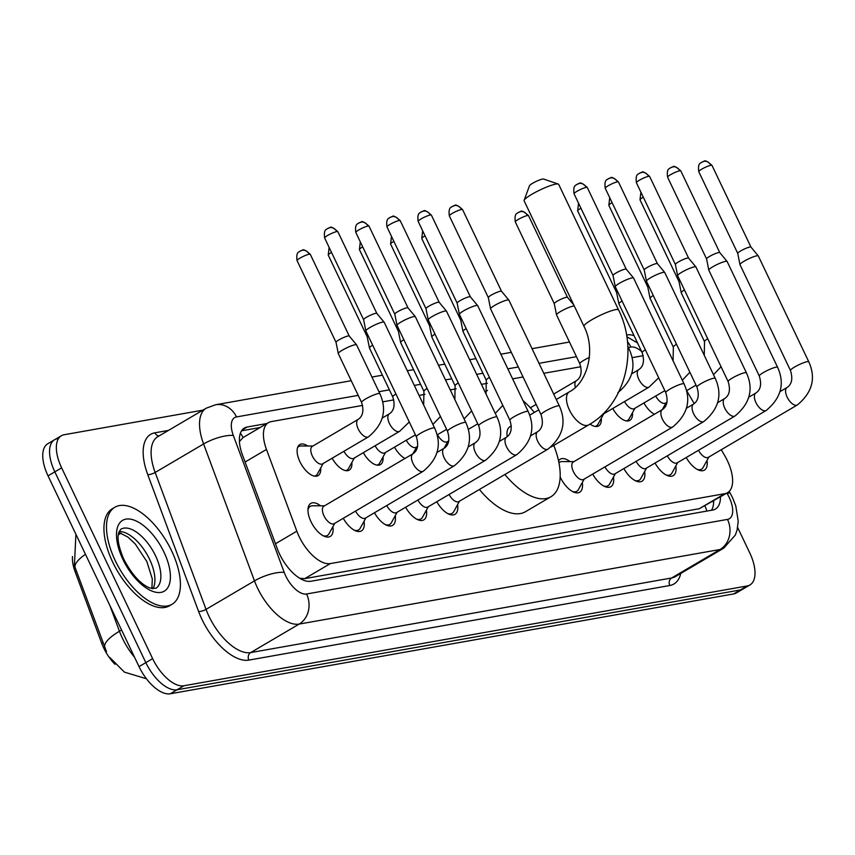 <?xml version="1.0" encoding="UTF-8"?>
<svg xmlns="http://www.w3.org/2000/svg" width="855" height="855" viewBox="0 0 855 855"><rect width="100%" height="100%" fill="white"/><g stroke="black" fill="none" stroke-linecap="round" stroke-linejoin="round"><path stroke-width="1.28" d="M320.689 467.984A18.019 8.71 -120.5 0 1 318.06 475.647A18.019 8.71 -120.5 0 1 299.923 461.711A18.019 8.71 -120.5 0 1 299.784 444.589A18.019 8.71 -120.5 0 1 307.768 446.011M582.298 482.551A19.163 9.266 -120.5 0 1 579.679 492.234A19.163 9.266 -120.5 0 1 560.378 477.411A19.163 9.266 -120.5 0 1 560.143 476.908M558.55 460.898A19.163 9.266 -120.5 0 1 560.239 459.199A19.163 9.266 -120.5 0 1 569.975 461.615M332.873 526.744A19.163 9.266 -120.5 0 1 330.254 536.438A19.163 9.266 -120.5 0 1 310.964 521.614A19.163 9.266 -120.5 0 1 310.814 503.392A19.163 9.266 -120.5 0 1 320.561 505.818M362.638 405.409L271.217 421.611A33.783 16.331 59.5 0 0 268.459 422.616A33.783 16.331 59.5 0 0 266.471 449.441L296.845 531.179A33.783 16.331 59.5 0 0 299.079 536.459A33.783 16.331 59.5 0 0 330.329 563.584L724.816 493.677A33.783 16.331 59.5 0 0 727.584 492.672A33.783 16.331 59.5 0 0 724.58 455.384L721.267 449.73M72.483 556.52A30.406 14.695 59.5 0 0 75.154 571.803L101.734 643.323A30.406 14.695 59.5 0 0 103.744 648.069A30.406 14.695 59.5 0 0 115.04 664.314M240.394 433.229A33.783 29.113 80 0 1 243.098 437.525L239.421 441.533M299.742 578.279L304.786 578.621L699.272 508.714L727.584 492.672M643.238 355.68L632.037 357.668M580.887 366.731L543.769 373.304M523.068 376.98L512.594 378.829M487.35 383.307L481.418 384.355M456.175 388.833L450.243 389.88M424.999 394.358L419.068 395.405M393.813 399.884L382.613 401.871M694.239 403.603L686.64 390.649M351.865 462.459A18.019 8.71 -120.5 0 1 349.235 470.122A18.019 8.71 -120.5 0 1 332.146 458.216M383.051 456.933A18.019 8.71 -120.5 0 1 380.411 464.596A18.019 8.71 -120.5 0 1 363.322 452.69M414.226 451.408A18.019 8.71 -120.5 0 1 414.28 452.797M404.981 458.472A18.019 8.71 -120.5 0 1 394.497 447.165M445.402 445.883A18.019 8.71 -120.5 0 1 445.455 447.272M601.289 418.255A18.019 8.71 -120.5 0 1 598.66 425.918A18.019 8.71 -120.5 0 1 590.046 424.059M632.465 412.73A18.019 8.71 -120.5 0 1 629.836 420.393A18.019 8.71 -120.5 0 1 612.736 408.487M663.64 407.204A18.019 8.71 -120.5 0 1 663.694 408.594M654.406 414.269A18.019 8.71 -120.5 0 1 643.922 402.962M364.048 521.219A19.163 9.266 -120.5 0 1 361.43 530.912A19.163 9.266 -120.5 0 1 343.283 518.29M395.224 515.693A19.163 9.266 -120.5 0 1 392.616 525.387A19.163 9.266 -120.5 0 1 374.458 512.765M426.41 510.168A19.163 9.266 -120.5 0 1 423.791 519.861A19.163 9.266 -120.5 0 1 405.633 507.239M457.585 504.642A19.163 9.266 -120.5 0 1 454.967 514.336A19.163 9.266 -120.5 0 1 436.809 501.714M613.473 477.026A19.163 9.266 -120.5 0 1 610.855 486.709A19.163 9.266 -120.5 0 1 592.697 474.098M644.649 471.5A19.163 9.266 -120.5 0 1 642.03 481.183A19.163 9.266 -120.5 0 1 623.872 468.572M675.824 465.975A19.163 9.266 -120.5 0 1 673.206 475.658A19.163 9.266 -120.5 0 1 655.048 463.047M707 460.45A19.163 9.266 -120.5 0 1 704.392 470.132A19.163 9.266 -120.5 0 1 686.234 457.521M75.913 534.311L74.396 565.615L106.512 651.66M737.651 527.503L749.728 552.822A33.783 16.331 -120.5 0 1 749.974 584.927L743.177 588.935A33.783 16.331 -120.5 0 1 740.419 589.939L177.081 689.771A33.783 16.331 -120.5 0 1 145.831 662.636L54.838 471.853A33.783 16.331 -120.5 0 1 54.581 439.748L47.784 443.745A33.783 16.331 -120.5 0 0 48.04 475.85L139.034 666.633A33.783 16.331 -120.5 0 0 170.284 693.768L733.622 593.936A33.783 16.331 -120.5 0 0 736.379 592.932L743.177 588.935A33.783 16.331 -120.5 0 1 740.419 589.939L177.081 689.771A33.783 16.331 -120.5 0 1 145.831 662.636L54.838 471.853A33.783 16.331 -120.5 0 1 54.581 439.748A33.783 16.331 -120.5 0 1 57.349 438.743M266.91 423.524L247.181 427.019A33.783 16.331 59.5 0 0 244.412 428.024A33.783 16.331 59.5 0 0 242.425 454.86L277.362 548.857A33.783 16.331 59.5 0 0 279.596 554.126A33.783 16.331 59.5 0 0 310.846 581.261L712.664 510.05A33.783 16.331 59.5 0 0 715.421 509.046A33.783 16.331 59.5 0 0 720.455 496.862M749.974 584.927A33.783 16.331 -120.5 0 1 747.217 585.942L183.878 685.763A33.783 16.331 -120.5 0 1 152.628 658.639L61.635 467.856A33.783 16.331 -120.5 0 1 61.378 435.751A33.783 16.331 -120.5 0 1 64.146 434.735L202.924 410.144M626.533 335.075L627.474 334.914A33.783 16.331 -120.5 0 1 634.057 335.684M713.658 500.859A33.783 16.331 -120.5 0 1 711.467 510.264M241.58 430.802L260.112 427.521M171.588 550.78A56.302 27.21 -120.5 0 1 171.994 604.293A56.302 27.21 -120.5 0 1 115.307 560.752A56.302 27.21 -120.5 0 1 114.891 507.229A56.302 27.21 -120.5 0 1 171.588 550.78M171.994 604.293L169.45 605.789A56.302 27.21 -120.5 0 1 112.753 562.248A56.302 27.21 -120.5 0 1 112.347 508.736L114.891 507.229M524.136 200.316L529.502 185.738A7.887 1.218 -25.5 0 1 534.845 182.072A7.887 1.218 -25.5 0 1 542.562 179.058A7.887 1.218 -25.5 0 1 543.556 179.037L558.262 184.039A19.141 2.971 154.5 0 0 555.846 184.103A19.141 2.971 154.5 0 0 537.1 191.413A19.141 2.971 154.5 0 0 524.136 200.316A19.141 2.971 154.5 0 0 524.126 200.84L583.986 326.354A19.141 2.971 -25.5 0 1 595.657 317.611A19.141 2.971 -25.5 0 1 615.707 309.617A19.141 2.971 -25.5 0 1 618.55 309.873L558.678 184.359A19.141 2.971 154.5 0 0 558.262 184.039M553.784 445.412A61.934 29.936 -120.5 0 1 550.951 496.734A61.934 29.936 -120.5 0 1 504.877 474.493M550.951 496.734L525.451 511.728A61.934 29.936 -120.5 0 1 479.388 489.488M511.376 425.94L509.837 426.848A19.141 9.255 59.5 0 0 507.25 436.691M485.18 392.253A61.934 29.936 -120.5 0 1 487.446 390.404M522.961 400.557A61.934 29.936 -120.5 0 1 534.364 412.42M323.04 535.69A16.886 8.165 59.5 0 0 327.401 535.476A16.886 8.165 59.5 0 0 329.015 533.766L334.765 523.303M323.97 515.811A10.132 4.895 59.5 0 0 334.177 523.655L423.225 471.255A10.132 4.895 59.5 0 1 422.701 471.49A10.132 4.895 59.5 0 1 413.018 463.421A10.132 4.895 59.5 0 1 412.944 453.791L323.895 506.181A10.132 4.895 59.5 0 0 323.97 515.811M434.65 428.077A10.132 1.571 -25.5 0 0 433.453 427.895A10.132 1.571 -25.5 0 0 433.143 427.949A10.132 1.571 -25.5 0 0 422.53 432.17A10.132 1.571 -25.5 0 0 416.353 436.809L365.876 330.971A10.132 1.571 -25.5 0 1 365.855 330.917A10.132 1.571 -25.5 0 1 369.959 327.508A10.132 1.571 -25.5 0 1 382.666 322.111A10.132 1.571 -25.5 0 1 384.13 322.196A10.132 1.571 -25.5 0 1 384.173 322.25L434.65 428.077C442.035 444.408 438.23 458.804 423.225 471.255M363.621 319.717A7.321 1.133 -25.5 0 1 363.61 319.674A7.321 1.133 -25.5 0 1 366.571 317.216A7.321 1.133 -25.5 0 1 375.751 313.325A7.321 1.133 -25.5 0 1 376.809 313.379A7.321 1.133 -25.5 0 1 376.841 313.422L337.853 231.684C333.311 227.633 330.682 226.286 329.966 227.633A7.321 6.306 80 0 1 336.763 231.587A7.321 1.133 -25.5 0 1 337.853 231.684M324.494 505.829L312.545 505.775A16.886 8.165 59.5 0 0 310.269 506.352A16.886 8.165 59.5 0 0 307.96 510.061M354.216 530.164A16.886 8.165 59.5 0 0 358.576 529.95A16.886 8.165 59.5 0 0 360.19 528.24L365.951 517.777M355.541 511.076A10.132 4.895 59.5 0 0 365.352 518.13L454.4 465.729A10.132 4.895 59.5 0 1 453.877 465.964A10.132 4.895 59.5 0 1 444.194 457.895A10.132 4.895 59.5 0 1 444.119 448.266L437.023 452.445M465.825 422.552A10.132 1.571 -25.5 0 0 464.628 422.37A10.132 1.571 -25.5 0 0 464.329 422.423A10.132 1.571 -25.5 0 0 453.706 426.645A10.132 1.571 -25.5 0 0 447.528 431.283L397.051 325.445A10.132 1.571 -25.5 0 1 397.03 325.392A10.132 1.571 -25.5 0 1 401.134 321.982A10.132 1.571 -25.5 0 1 413.841 316.585A10.132 1.571 -25.5 0 1 415.316 316.671A10.132 1.571 -25.5 0 1 415.348 316.724L465.825 422.552C473.21 438.882 469.406 453.278 454.4 465.729M394.796 314.191A7.321 1.133 -25.5 0 1 394.786 314.148A7.321 1.133 -25.5 0 1 397.746 311.69A7.321 1.133 -25.5 0 1 406.927 307.8A7.321 1.133 -25.5 0 1 407.995 307.853A7.321 1.133 -25.5 0 1 408.017 307.896M385.391 524.639A16.886 8.165 59.5 0 0 389.762 524.425A16.886 8.165 59.5 0 0 391.366 522.715L397.126 512.252M386.727 505.551A10.132 4.895 59.5 0 0 396.528 512.605L485.576 460.214A10.132 4.895 59.5 0 1 485.063 460.439A10.132 4.895 59.5 0 1 475.369 452.37A10.132 4.895 59.5 0 1 475.305 442.74L468.198 446.919M497.001 417.026A10.132 1.571 -25.5 0 0 495.804 416.845A10.132 1.571 -25.5 0 0 495.505 416.898A10.132 1.571 -25.5 0 0 484.892 421.12A10.132 1.571 -25.5 0 0 478.704 425.758L428.227 319.92A10.132 1.571 -25.5 0 1 428.205 319.866A10.132 1.571 -25.5 0 1 432.309 316.457A10.132 1.571 -25.5 0 1 445.028 311.06A10.132 1.571 -25.5 0 1 446.492 311.145A10.132 1.571 -25.5 0 1 446.524 311.199L497.001 417.026C504.397 433.357 500.581 447.753 485.576 460.214M425.982 308.666A7.321 1.133 -25.5 0 1 425.961 308.623A7.321 1.133 -25.5 0 1 428.932 306.165A7.321 1.133 -25.5 0 1 438.113 302.275A7.321 1.133 -25.5 0 1 439.171 302.328A7.321 1.133 -25.5 0 1 439.192 302.371L400.204 220.633C395.662 216.582 393.033 215.236 392.327 216.582A7.321 6.306 80 0 1 399.125 220.537A7.321 1.133 -25.5 0 1 400.204 220.633M416.567 519.113A16.886 8.165 59.5 0 0 420.938 518.899A16.886 8.165 59.5 0 0 422.541 517.19L428.302 506.726M417.903 500.025A10.132 4.895 59.5 0 0 427.703 507.079L516.751 454.689A10.132 4.895 59.5 0 1 516.238 454.913A10.132 4.895 59.5 0 1 506.555 446.844A10.132 4.895 59.5 0 1 506.481 437.215L499.373 441.394M528.176 411.501A10.132 1.571 -25.5 0 0 526.979 411.319A10.132 1.571 -25.5 0 0 526.68 411.373A10.132 1.571 -25.5 0 0 516.067 415.605A10.132 1.571 -25.5 0 0 509.89 420.233L459.402 314.394A10.132 1.571 -25.5 0 1 459.381 314.341A10.132 1.571 -25.5 0 1 463.485 310.931A10.132 1.571 -25.5 0 1 476.203 305.534A10.132 1.571 -25.5 0 1 477.667 305.62A10.132 1.571 -25.5 0 1 477.699 305.673L528.176 411.501C535.572 427.831 531.767 442.227 516.751 454.689M430.3 215.011A7.321 1.133 -25.5 0 0 422.637 218.068A7.321 1.133 -25.5 0 0 418.17 221.413L457.147 303.13A7.321 1.133 -25.5 0 1 457.147 303.108A7.321 1.133 -25.5 0 1 460.108 300.639A7.321 1.133 -25.5 0 1 469.288 296.749A7.321 1.133 -25.5 0 1 470.346 296.803A7.321 1.133 -25.5 0 1 470.368 296.845L431.38 215.107C426.837 211.057 424.208 209.71 423.503 211.057A7.321 6.306 80 0 1 430.3 215.011A7.321 1.133 -25.5 0 1 431.38 215.107M447.753 513.599A16.886 8.165 59.5 0 0 452.113 513.374A16.886 8.165 59.5 0 0 453.727 511.664L459.477 501.201M449.078 494.5A10.132 4.895 59.5 0 0 458.889 501.554L547.937 449.164A10.132 4.895 59.5 0 1 547.414 449.388A10.132 4.895 59.5 0 1 537.731 441.319A10.132 4.895 59.5 0 1 537.656 431.69L530.56 435.868M559.362 405.975A10.132 1.571 -25.5 0 0 558.165 405.794A10.132 1.571 -25.5 0 0 557.855 405.847A10.132 1.571 -25.5 0 0 547.243 410.079A10.132 1.571 -25.5 0 0 541.065 414.707L490.578 308.869A10.132 1.571 -25.5 0 1 490.567 308.815A10.132 1.571 -25.5 0 1 494.66 305.406A10.132 1.571 -25.5 0 1 507.378 300.009A10.132 1.571 -25.5 0 1 508.843 300.094A10.132 1.571 -25.5 0 1 508.875 300.148L559.362 405.975C566.747 422.306 562.943 436.702 547.937 449.164M488.333 297.626A7.321 1.133 -25.5 0 1 488.323 297.583A7.321 1.133 -25.5 0 1 491.283 295.114A7.321 1.133 -25.5 0 1 500.464 291.224A7.321 1.133 -25.5 0 1 501.522 291.277A7.321 1.133 -25.5 0 1 501.543 291.32M572.455 491.497A16.886 8.165 59.5 0 0 576.826 491.272A16.886 8.165 59.5 0 0 578.429 489.562L584.189 479.099M573.395 471.607A10.132 4.895 59.5 0 0 583.591 479.452L672.639 427.062A10.132 4.895 59.5 0 1 672.126 427.286A10.132 4.895 59.5 0 1 662.443 419.217A10.132 4.895 59.5 0 1 662.369 409.588L573.32 461.978A10.132 4.895 59.5 0 0 573.395 471.607M684.064 383.884A10.132 1.571 -25.5 0 0 682.867 383.692A10.132 1.571 -25.5 0 0 682.568 383.745A10.132 1.571 -25.5 0 0 671.955 387.978A10.132 1.571 -25.5 0 0 665.767 392.605L615.29 286.778A10.132 1.571 -25.5 0 1 615.269 286.714A10.132 1.571 -25.5 0 1 619.373 283.304A10.132 1.571 -25.5 0 1 632.091 277.907A10.132 1.571 -25.5 0 1 633.555 277.993A10.132 1.571 -25.5 0 1 633.587 278.046L684.064 383.884C691.46 400.204 687.655 414.6 672.639 427.062M586.188 187.384A7.321 1.133 -25.5 0 0 578.525 190.441A7.321 1.133 -25.5 0 0 574.058 193.786L613.035 275.502A7.321 1.133 -25.5 0 1 613.035 275.481A7.321 1.133 -25.5 0 1 615.995 273.023A7.321 1.133 -25.5 0 1 625.176 269.122A7.321 1.133 -25.5 0 1 626.234 269.175A7.321 1.133 -25.5 0 1 626.255 269.218L587.267 187.48C582.725 183.44 580.096 182.083 579.391 183.43A7.321 6.306 80 0 1 586.188 187.384A7.321 1.133 -25.5 0 1 587.267 187.48M573.908 461.625L561.97 461.582A16.886 8.165 59.5 0 0 559.694 462.16A16.886 8.165 59.5 0 0 558.924 462.737M603.641 485.971A16.886 8.165 59.5 0 0 608.001 485.747A16.886 8.165 59.5 0 0 609.615 484.037L615.365 473.574M604.966 466.873A10.132 4.895 59.5 0 0 614.766 473.927L703.825 421.536A10.132 4.895 59.5 0 1 703.302 421.761A10.132 4.895 59.5 0 1 693.619 413.692A10.132 4.895 59.5 0 1 693.544 404.062L686.447 408.241M715.24 378.359A10.132 1.571 -25.5 0 0 714.043 378.177A10.132 1.571 -25.5 0 0 713.743 378.22A10.132 1.571 -25.5 0 0 703.131 382.452A10.132 1.571 -25.5 0 0 696.953 387.08L646.466 281.252A10.132 1.571 -25.5 0 1 646.455 281.188A10.132 1.571 -25.5 0 1 650.548 277.779A10.132 1.571 -25.5 0 1 663.266 272.382A10.132 1.571 -25.5 0 1 664.73 272.467A10.132 1.571 -25.5 0 1 664.763 272.521L715.24 378.359C722.635 394.679 718.831 409.075 703.825 421.536M644.221 269.998A7.321 1.133 -25.5 0 1 644.21 269.956A7.321 1.133 -25.5 0 1 647.171 267.497A7.321 1.133 -25.5 0 1 656.351 263.596A7.321 1.133 -25.5 0 1 657.41 263.661A7.321 1.133 -25.5 0 1 657.431 263.693M634.816 480.446A16.886 8.165 59.5 0 0 639.177 480.221A16.886 8.165 59.5 0 0 640.79 478.511L646.54 468.048M636.141 461.347A10.132 4.895 59.5 0 0 645.952 468.401L735.001 416.011A10.132 4.895 59.5 0 1 734.477 416.235A10.132 4.895 59.5 0 1 724.794 408.166A10.132 4.895 59.5 0 1 724.719 398.537L717.623 402.716M746.426 372.833A10.132 1.571 -25.5 0 0 745.229 372.652A10.132 1.571 -25.5 0 0 744.919 372.695A10.132 1.571 -25.5 0 0 734.306 376.927A10.132 1.571 -25.5 0 0 728.129 381.554L677.652 275.727A10.132 1.571 -25.5 0 1 677.63 275.663A10.132 1.571 -25.5 0 1 681.734 272.253A10.132 1.571 -25.5 0 1 694.442 266.856A10.132 1.571 -25.5 0 1 695.906 266.942A10.132 1.571 -25.5 0 1 695.938 266.995L746.426 372.833C753.811 389.153 750.006 403.549 735.001 416.011M639.903 173.063A7.321 6.306 80 0 1 641.742 172.379A7.321 6.306 80 0 1 648.539 176.333A7.321 1.133 -25.5 0 0 640.876 179.39A7.321 1.133 -25.5 0 0 636.409 182.735L675.386 264.452A7.321 1.133 -25.5 0 1 675.386 264.43A7.321 1.133 -25.5 0 1 678.346 261.972A7.321 1.133 -25.5 0 1 687.527 258.071A7.321 1.133 -25.5 0 1 688.585 258.135A7.321 1.133 -25.5 0 1 688.617 258.167L695.906 266.942M665.992 474.92A16.886 8.165 59.5 0 0 670.352 474.696A16.886 8.165 59.5 0 0 671.966 472.986L677.716 462.523M667.317 455.822A10.132 4.895 59.5 0 0 677.128 462.876L766.176 410.486A10.132 4.895 59.5 0 1 765.653 410.71A10.132 4.895 59.5 0 1 755.97 402.652A10.132 4.895 59.5 0 1 755.895 393.011L748.798 397.19M777.601 367.308A10.132 1.571 -25.5 0 0 776.404 367.126A10.132 1.571 -25.5 0 0 776.094 367.169A10.132 1.571 -25.5 0 0 765.482 371.401A10.132 1.571 -25.5 0 0 759.304 376.029L708.827 270.201A10.132 1.571 -25.5 0 1 708.806 270.137A10.132 1.571 -25.5 0 1 712.91 266.728A10.132 1.571 -25.5 0 1 725.617 261.341A10.132 1.571 -25.5 0 1 727.081 261.416A10.132 1.571 -25.5 0 1 727.124 261.47L777.601 367.308C784.986 383.628 781.181 398.024 766.176 410.486M706.572 258.947A7.321 1.133 -25.5 0 1 706.561 258.905A7.321 1.133 -25.5 0 1 709.522 256.447A7.321 1.133 -25.5 0 1 718.702 252.546A7.321 1.133 -25.5 0 1 719.76 252.61A7.321 1.133 -25.5 0 1 719.792 252.642M697.167 469.395A16.886 8.165 59.5 0 0 701.538 469.171A16.886 8.165 59.5 0 0 703.141 467.461L708.902 456.998M698.492 450.296A10.132 4.895 59.5 0 0 708.303 457.35L797.352 404.96A10.132 4.895 59.5 0 1 796.839 405.185A10.132 4.895 59.5 0 1 787.145 397.126A10.132 4.895 59.5 0 1 787.07 387.486L779.974 391.665M808.777 361.783A10.132 1.571 -25.5 0 0 807.58 361.601A10.132 1.571 -25.5 0 0 807.28 361.644A10.132 1.571 -25.5 0 0 796.668 365.876A10.132 1.571 -25.5 0 0 790.48 370.504L740.003 264.676A10.132 1.571 -25.5 0 1 739.981 264.612A10.132 1.571 -25.5 0 1 744.085 261.213A10.132 1.571 -25.5 0 1 756.793 255.816A10.132 1.571 -25.5 0 1 758.267 255.891A10.132 1.571 -25.5 0 1 758.3 255.944L808.777 361.783C816.172 378.102 812.357 392.498 797.352 404.96M702.265 162.012A7.321 6.306 80 0 1 704.103 161.328A7.321 6.306 80 0 1 710.9 165.282A7.321 1.133 -25.5 0 0 703.238 168.339A7.321 1.133 -25.5 0 0 698.77 171.684L737.747 253.401A7.321 1.133 -25.5 0 1 737.737 253.379A7.321 1.133 -25.5 0 1 740.697 250.921A7.321 1.133 -25.5 0 1 749.888 247.02A7.321 1.133 -25.5 0 1 750.947 247.084A7.321 1.133 -25.5 0 1 750.968 247.116L758.267 255.891M314.512 476.16A16.886 8.165 59.5 0 0 315.794 475.679A16.886 8.165 59.5 0 0 317.397 473.969L323.158 463.506M358.17 419.388L312.278 446.385A10.132 4.895 59.5 0 0 312.353 456.014A10.132 4.895 59.5 0 0 322.559 463.859L368.441 436.862A10.132 4.895 59.5 0 1 367.928 437.087A10.132 4.895 59.5 0 1 358.234 429.018A10.132 4.895 59.5 0 1 358.17 419.388C362.926 416.182 364.07 410.518 361.569 402.406A10.132 1.571 -25.5 0 1 367.757 397.778A10.132 1.571 -25.5 0 1 378.37 393.546A10.132 1.571 -25.5 0 1 378.669 393.492A10.132 1.571 -25.5 0 1 379.866 393.685L356.588 344.886A10.132 1.571 -25.5 0 0 356.556 344.832A10.132 1.571 -25.5 0 0 355.092 344.747A10.132 1.571 -25.5 0 0 342.374 350.144A10.132 1.571 -25.5 0 0 338.281 353.553A10.132 1.571 -25.5 0 0 338.291 353.607L361.569 402.406M336.047 342.353A7.321 1.133 -25.5 0 1 336.036 342.31A7.321 1.133 -25.5 0 1 338.997 339.852A7.321 1.133 -25.5 0 1 348.177 335.951A7.321 1.133 -25.5 0 1 349.235 336.015A7.321 1.133 -25.5 0 1 349.257 336.047M312.877 446.032L300.928 445.979A16.886 8.165 59.5 0 0 298.662 446.556A16.886 8.165 59.5 0 0 297.615 447.443M345.698 470.635A16.886 8.165 59.5 0 0 346.97 470.154A16.886 8.165 59.5 0 0 348.573 468.444L354.333 457.981M343.934 451.28A10.132 4.895 59.5 0 0 353.735 458.333L399.616 431.337A10.132 4.895 59.5 0 1 399.103 431.561A10.132 4.895 59.5 0 1 389.42 423.492A10.132 4.895 59.5 0 1 389.346 413.863C394.112 410.657 395.245 404.992 392.755 396.88A10.132 1.571 -25.5 0 1 395.918 393.973M392.755 396.88L369.478 348.081A10.132 1.571 -25.5 0 1 369.456 348.028A10.132 1.571 -25.5 0 1 372.641 345.174M331.516 252.407A7.321 1.133 -25.5 0 0 328.235 255.089L367.212 336.806A7.321 1.133 -25.5 0 1 367.212 336.785A7.321 1.133 -25.5 0 1 368.12 335.684M376.873 465.109A16.886 8.165 59.5 0 0 378.145 464.628A16.886 8.165 59.5 0 0 379.748 462.918L385.509 452.455M375.11 445.754A10.132 4.895 59.5 0 0 384.91 452.808L415.423 434.853M427.094 388.448A10.132 1.571 -25.5 0 0 423.93 391.355L400.653 342.556A10.132 1.571 -25.5 0 1 400.632 342.502A10.132 1.571 -25.5 0 1 403.817 339.649M398.398 331.302A7.321 1.133 -25.5 0 1 398.387 331.259A7.321 1.133 -25.5 0 1 399.296 330.158M406.285 440.229A10.132 4.895 59.5 0 0 416.096 447.283L417.625 446.374M458.269 382.922A10.132 1.571 -25.5 0 0 455.106 385.829L431.828 337.03A10.132 1.571 -25.5 0 1 431.807 336.977A10.132 1.571 -25.5 0 1 435.003 334.123M393.866 241.356A7.321 1.133 -25.5 0 0 390.596 244.049L429.573 325.755A7.321 1.133 -25.5 0 1 429.563 325.734A7.321 1.133 -25.5 0 1 430.471 324.633M437.461 434.703A10.132 4.895 59.5 0 0 447.272 441.757L448.8 440.859M489.455 377.397A10.132 1.571 -25.5 0 0 486.281 380.304L463.004 331.505A10.132 1.571 -25.5 0 1 462.983 331.451A10.132 1.571 -25.5 0 1 466.178 328.598M425.042 235.83A7.321 1.133 -25.5 0 0 421.772 238.524L460.749 320.23A7.321 1.133 -25.5 0 1 460.749 320.208A7.321 1.133 -25.5 0 1 461.657 319.107M589.362 357.454A10.132 1.571 -25.5 0 0 579.818 363.728L556.541 314.929A10.132 1.571 -25.5 0 1 556.52 314.875A10.132 1.571 -25.5 0 1 560.624 311.466A10.132 1.571 -25.5 0 1 573.331 306.069A10.132 1.571 -25.5 0 1 574.271 305.983M554.286 303.675A7.321 1.133 -25.5 0 1 554.275 303.632A7.321 1.133 -25.5 0 1 557.236 301.174A7.321 1.133 -25.5 0 1 566.416 297.273A7.321 1.133 -25.5 0 1 567.474 297.337A7.321 1.133 -25.5 0 1 567.506 297.38L528.518 215.642C523.976 211.591 521.347 210.245 520.631 211.58A7.321 6.306 80 0 1 527.439 215.546A7.321 1.133 -25.5 0 1 528.518 215.642M536.149 404.404L530.528 407.707A10.132 4.895 59.5 0 0 530.367 407.814M595.112 426.431A16.886 8.165 59.5 0 0 596.384 425.95A16.886 8.165 59.5 0 0 597.998 424.24L603.748 413.777M602.476 414.397A10.132 4.895 59.5 0 0 603.16 414.13L649.041 387.133A10.132 4.895 59.5 0 1 648.518 387.358A10.132 4.895 59.5 0 1 638.835 379.299A10.132 4.895 59.5 0 1 638.76 369.659C643.526 366.453 644.659 360.799 642.169 352.677A10.132 1.571 -25.5 0 1 645.343 349.77M642.169 352.677L618.892 303.878A10.132 1.571 -25.5 0 1 618.87 303.824A10.132 1.571 -25.5 0 1 622.066 300.971M616.647 292.624A7.321 1.133 -25.5 0 1 616.626 292.581A7.321 1.133 -25.5 0 1 617.545 291.491M626.288 420.906A16.886 8.165 59.5 0 0 627.559 420.425A16.886 8.165 59.5 0 0 629.173 418.715L634.934 408.252M624.524 401.551A10.132 4.895 59.5 0 0 634.335 408.605L664.837 390.66M676.519 344.244A10.132 1.571 -25.5 0 0 673.345 347.151L650.067 298.352A10.132 1.571 -25.5 0 1 650.057 298.299A10.132 1.571 -25.5 0 1 653.241 295.445M647.823 287.098A7.321 1.133 -25.5 0 1 647.812 287.066A7.321 1.133 -25.5 0 1 648.721 285.965M655.71 396.036A10.132 4.895 59.5 0 0 665.511 403.079L667.039 402.181M707.694 338.719A10.132 1.571 -25.5 0 0 704.52 341.637L681.253 292.827A10.132 1.571 -25.5 0 1 681.232 292.773A10.132 1.571 -25.5 0 1 684.417 289.92M643.291 197.152A7.321 1.133 -25.5 0 0 640.01 199.846L678.988 281.562A7.321 1.133 -25.5 0 1 678.988 281.541A7.321 1.133 -25.5 0 1 679.896 280.44M275.47 543.759L296.845 531.179M101.734 643.323L102.963 642.597M75.154 571.803L76.384 571.076M704.937 506A33.783 29.113 80 0 1 706.861 511.087M304.786 578.621L330.329 563.584M245.086 462.021L266.471 449.441M699.272 508.714L724.816 493.677M109.9 605.543L119.444 631.247A45.048 21.77 59.5 0 0 122.436 638.29A45.048 21.77 59.5 0 0 134.588 657.303M104.738 647.417A39.416 11.917 159.6 0 1 119.444 631.247L121.56 630.007M85.468 554.318A39.416 11.917 159.6 0 0 75.101 567.656M733.622 593.936L747.217 585.942M170.284 693.768L183.878 685.763M139.034 666.633L152.628 658.639M48.04 475.85L61.635 467.856M118.332 534.792L121.164 533.125M358.213 395.363L236.504 416.93A22.519 10.88 59.5 0 0 233.34 435.494L284.223 572.401A22.519 10.88 59.5 0 0 285.709 575.917A22.519 10.88 59.5 0 0 306.55 594.001L727.498 519.402A22.519 10.88 59.5 0 0 729.176 497.332A22.519 10.88 59.5 0 0 727.338 493.869L726.878 493.089M727.498 519.402A22.519 19.409 -100 0 1 720.081 549.487L299.132 624.086A45.048 21.77 -120.5 0 1 257.462 587.909A45.048 21.77 -120.5 0 1 254.48 580.876L206.044 609.369A45.048 21.77 59.5 0 0 209.026 616.402A45.048 21.77 59.5 0 0 250.697 652.579L671.645 577.98A45.048 21.77 59.5 0 0 675.332 576.633L723.768 548.141A45.048 21.77 -120.5 0 1 720.081 549.487L671.645 577.98A5.632 4.852 80 0 0 669.796 585.504L248.848 660.103A5.632 4.852 80 0 1 250.697 652.579L299.132 624.086A22.519 19.409 -100 0 0 306.55 594.001M723.768 548.141L735.375 534.984L737.106 529.982L738.228 521.144L735.792 505.925L732.511 497.631L729.775 492.48L727.338 493.869M248.848 660.103A50.669 24.485 -120.5 0 1 201.972 619.405A50.669 24.485 -120.5 0 1 198.606 611.485L147.733 474.578A50.669 24.485 -120.5 0 1 154.862 432.822L168.488 430.407M680.751 573.448A50.669 24.485 -120.5 0 1 669.796 585.504M284.223 572.401A22.519 6.808 159.6 0 0 254.48 580.876L203.597 443.969L155.161 472.462L206.044 609.369A5.632 1.699 -20.4 0 1 198.606 611.485M233.34 435.494A22.519 6.808 159.6 0 0 203.597 443.969A45.048 21.77 -120.5 0 1 206.247 408.188L157.822 436.681A45.048 21.77 59.5 0 0 155.161 472.462A5.632 1.699 -20.4 0 1 147.733 474.578M641.603 351.49A22.519 10.88 59.5 0 0 630.862 347.045L628.34 347.493M576.452 356.685L539.013 363.322M518.301 366.998L507.838 368.847M482.925 373.261L476.652 374.372M451.75 378.786L445.476 379.898M420.564 384.312L414.301 385.423M389.388 389.837L378.915 391.697M159.115 435.922A5.632 4.852 80 0 1 154.862 432.822M630.862 347.045A22.519 19.409 -100 0 0 627.452 341.765M236.504 416.93A22.519 19.409 -100 0 0 215.588 404.757L206.247 408.188M242.2 429.947L247.181 427.019M155.503 555.718A34.328 16.587 -120.5 0 1 155.749 588.347L149.732 587.962C140.626 584.221 132.023 574.731 123.911 559.491C114.762 538.009 119.08 532.879 119.048 531.81L120.94 529.181A34.328 16.587 -120.5 0 1 155.503 555.718M163.978 552.127A41.083 19.857 -120.5 0 1 160.922 592.387A41.083 19.857 -120.5 0 1 122.917 559.405A41.083 19.857 -120.5 0 1 125.974 519.135A41.083 19.857 -120.5 0 1 163.978 552.127M119.166 531.511A34.328 16.587 -120.5 0 1 149.55 559.223A34.328 16.587 -120.5 0 1 152.853 588.764M583.986 326.354C596.384 350.475 587 382.976 569.312 391.857A19.141 9.255 59.5 0 0 569.451 410.047A19.141 9.255 59.5 0 0 587.161 425.427A19.141 9.255 59.5 0 0 588.732 424.86C625.294 404.458 638.738 349.973 618.55 309.873M328.128 228.306A7.321 6.306 80 0 1 329.966 227.633L327.337 228.648C327.23 229.653 323.34 228.317 324.644 237.989A7.321 1.133 -25.5 0 1 329.1 234.644A7.321 1.133 -25.5 0 1 336.763 231.587M359.314 222.781A7.321 6.306 80 0 1 361.141 222.108L358.523 223.123C358.416 224.128 354.515 222.792 355.819 232.464A7.321 1.133 -25.5 0 1 360.276 229.119A7.321 1.133 -25.5 0 1 367.949 226.062A7.321 1.133 -25.5 0 1 369.029 226.158L408.006 307.875L415.316 316.671M369.029 226.158C364.487 222.108 361.857 220.761 361.141 222.108A7.321 6.306 80 0 1 367.949 226.062M390.489 217.256A7.321 6.306 80 0 1 392.327 216.582L389.698 217.598C389.591 218.602 385.691 217.266 386.994 226.938A7.321 1.133 -25.5 0 1 391.462 223.593A7.321 1.133 -25.5 0 1 399.125 220.537M421.665 211.73A7.321 6.306 80 0 1 423.503 211.057L420.874 212.072C420.767 213.077 416.866 211.741 418.17 221.413M452.84 206.205A7.321 6.306 80 0 1 454.678 205.531L452.049 206.547C451.942 207.551 448.052 206.215 449.345 215.888A7.321 1.133 -25.5 0 1 453.813 212.542A7.321 1.133 -25.5 0 1 461.476 209.486A7.321 1.133 -25.5 0 1 462.566 209.582L501.532 291.299L508.843 300.094M462.566 209.582C458.024 205.531 455.394 204.185 454.678 205.531A7.321 6.306 80 0 1 461.476 209.486M577.553 184.114A7.321 6.306 80 0 1 579.391 183.43L576.762 184.445C576.655 185.45 572.754 184.114 574.058 193.786M608.728 178.588A7.321 6.306 80 0 1 610.566 177.904L607.937 178.919C607.83 179.924 603.94 178.588 605.233 188.26A7.321 1.133 -25.5 0 1 609.701 184.915A7.321 1.133 -25.5 0 1 617.363 181.859A7.321 1.133 -25.5 0 1 618.454 181.955L657.42 263.671M618.454 181.955C613.901 177.915 611.282 176.558 610.566 177.904A7.321 6.306 80 0 1 617.363 181.859M648.539 176.333A7.321 1.133 -25.5 0 1 649.629 176.429L688.606 258.146M671.09 167.537A7.321 6.306 80 0 1 672.917 166.853L670.299 167.869C670.192 168.873 666.291 167.537 667.595 177.209A7.321 1.133 -25.5 0 1 672.051 173.864A7.321 1.133 -25.5 0 1 679.725 170.808A7.321 1.133 -25.5 0 1 680.804 170.904L719.782 252.62M680.804 170.904C676.262 166.864 673.633 165.507 672.917 166.853A7.321 6.306 80 0 1 679.725 170.808M710.9 165.282A7.321 1.133 -25.5 0 1 711.98 165.378L750.957 247.095M300.554 250.943A7.321 6.306 80 0 1 302.392 250.259L299.763 251.274C299.656 252.278 295.766 250.943 297.059 260.615A7.321 1.133 -25.5 0 1 301.526 257.269A7.321 1.133 -25.5 0 1 309.189 254.224A7.321 1.133 -25.5 0 1 310.28 254.32L349.246 336.036M310.28 254.32C305.727 250.269 303.108 248.912 302.392 250.259A7.321 6.306 80 0 1 309.189 254.224M360.297 241.858L359.421 249.575A7.321 1.133 -25.5 0 1 362.691 246.881M518.803 212.264A7.321 6.306 80 0 1 520.631 211.58L518.012 212.606C517.895 213.611 514.005 212.275 515.309 221.947A7.321 1.133 -25.5 0 1 519.765 218.602A7.321 1.133 -25.5 0 1 527.439 215.546M579.818 363.728C582.308 371.85 581.176 377.504 576.409 380.71A10.132 4.895 59.5 0 0 575.351 387.347M627.923 349.321A10.132 1.571 -25.5 0 1 628.094 349.3A10.132 1.571 -25.5 0 1 629.291 349.481L627.816 346.382M578.536 203.18L577.659 210.896A7.321 1.133 -25.5 0 1 580.93 208.203M609.722 197.655L608.835 205.371A7.321 1.133 -25.5 0 1 612.116 202.678M713.091 501.201L713.615 502.868M242.938 437.632L268.459 422.616M109.643 657.324L124.435 672.137L146.429 678.752M61.378 435.751L54.581 439.748M637.531 342.962L626.801 336.71M569.473 342.043L532.024 348.68M511.322 352.346L500.848 354.205M475.936 358.619L469.673 359.731M444.76 364.145L438.487 365.256M413.585 369.67L407.311 370.771M382.399 375.195L371.936 377.044M351.223 380.71L215.588 404.757M729.775 492.48L729.176 491.443M151.901 588.614L152.308 578.963L146.836 561.532L135.261 543.983L127.876 537.058L118.845 532.409M551.08 447.005L588.732 424.86M487.446 390.372L484.977 391.825M529.683 415.167L538.746 409.844M556.274 399.52L569.312 391.857M327.401 535.476L325.327 536.694M363.61 319.674L365.855 330.917M310.269 506.352L308.195 507.571M416.353 436.809C418.843 444.921 417.71 450.585 412.944 453.791M376.809 313.379L384.13 322.196M324.644 237.989L363.61 319.706M358.576 529.95L356.503 531.169M355.819 232.464L394.796 314.18L397.03 325.392M447.528 431.283C450.029 439.395 448.886 445.06 444.119 448.266M389.762 524.425L387.689 525.643M425.961 308.623L428.205 319.866M478.704 425.758C481.205 433.87 480.061 439.534 475.305 442.74M439.171 302.328L446.492 311.145M386.994 226.938L425.972 308.655M420.938 518.899L418.865 520.118M457.147 303.108L459.381 314.341M509.89 420.233C512.38 428.344 511.247 434.009 506.481 437.215M470.346 296.803L477.667 305.62M452.113 513.374L450.04 514.592M449.345 215.888L488.323 297.604L490.567 308.815M541.065 414.707C543.556 422.819 542.423 428.483 537.656 431.69M576.826 491.272L574.752 492.491M613.035 275.481L615.269 286.714M559.694 462.16L558.903 462.619M665.767 392.605C668.268 400.717 667.135 406.382 662.369 409.588M626.234 269.175L633.555 277.993M608.001 485.747L605.928 486.965M605.233 188.26L644.21 269.977L646.455 281.188M696.953 387.08C699.443 395.192 698.311 400.856 693.544 404.062M657.41 263.661L664.73 272.467M636.409 182.735C635.115 173.063 639.006 174.399 639.113 173.394L641.742 172.379C642.458 171.032 645.087 172.389 649.629 176.429M639.177 480.221L637.103 481.44M675.386 264.43L677.63 275.663M728.129 381.554C730.619 389.666 729.486 395.331 724.719 398.537M670.352 474.696L668.279 475.914M667.595 177.209L706.572 258.926L708.806 270.137M759.304 376.029C761.794 384.152 760.661 389.805 755.895 393.011M719.76 252.61L727.081 261.416M698.77 171.684C697.466 162.012 701.367 163.348 701.474 162.343L704.103 161.328C704.809 159.981 707.438 161.339 711.98 165.378M701.538 469.171L699.465 470.389M737.737 253.379L739.981 264.612M790.48 370.504C792.98 378.626 791.837 384.28 787.07 387.486M315.794 475.679L314.875 476.214M297.059 260.615L336.036 342.331L338.281 353.553M298.662 446.556L297.743 447.101M379.866 393.685C387.262 410.005 383.446 424.401 368.441 436.862M349.235 336.015L356.556 344.832M328.235 255.089L329.122 247.384M346.97 470.154L346.051 470.688M367.212 336.785L369.456 348.028M382.238 418.042L389.346 413.863M409.278 421.985L399.616 431.337M378.145 464.628L377.237 465.163M423.93 391.355L423.674 405.078M359.421 249.575L398.398 331.28L400.632 342.502M440.464 416.46L432.908 424.433M390.596 244.049L391.472 236.333M416.684 446.93L412.901 453.813M437.097 434.928L446.599 429.328M455.106 385.829L454.849 399.552M429.563 325.734L431.807 336.977M471.639 410.934L464.083 418.907M421.772 238.524L422.648 230.807M447.86 441.404L444.076 448.287M468.273 429.402L477.774 423.802M486.281 380.304L486.025 394.027M460.749 320.208L462.983 331.451M502.815 405.409L495.259 413.382M515.309 221.947L554.275 303.653L556.52 314.875M531.115 407.354L529.95 407.354M553.687 394.08L576.409 380.71M567.474 297.337L573.748 304.882M629.291 349.481C636.676 365.801 632.871 380.197 617.866 392.659M596.384 425.95L595.475 426.485M616.626 292.581L618.87 303.824M631.663 373.838L638.76 369.659M658.703 377.782L649.041 387.133M577.659 210.896L616.637 292.613M627.559 420.425L626.651 420.959M673.345 347.151L673.099 360.874M608.835 205.371L647.812 287.088L650.057 298.299M689.878 372.256L682.333 380.24M640.01 199.846L640.897 192.129M666.109 402.726L662.315 409.62M686.512 390.724L696.023 385.135M704.52 341.637L704.274 355.349M678.988 281.541L681.232 292.773M721.054 366.731L713.508 374.714"/></g></svg>
